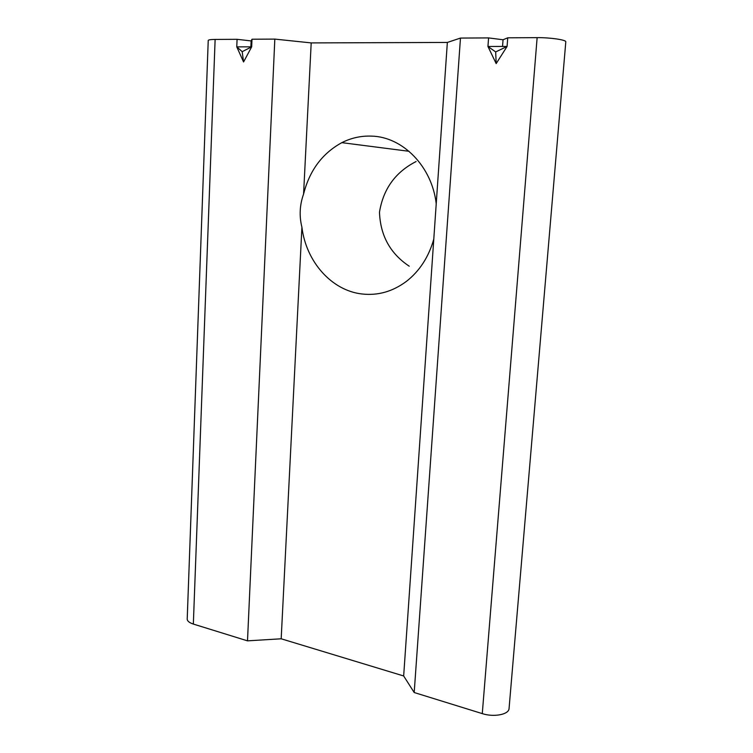 <?xml version="1.0" encoding="UTF-8"?>
<svg xmlns="http://www.w3.org/2000/svg" width="753" height="753" viewBox="0 0 753 753"><rect width="100%" height="100%" fill="white"/><g stroke="black" fill="none" stroke-linecap="round" stroke-linejoin="round"><path stroke-width="1.13" d="M416.117 161.518C395.438 172.079 383.23 188.984 379.484 212.224C380.35 235.623 390.27 253.61 409.237 266.204M509.094 708.055L509.037 708.808C508.482 714.635 493.676 717.374 482.278 713.618L414.197 692.525L403.664 675.968L433.784 239.162C428.739 256.895 419.694 270.911 406.629 281.208C392.868 291.515 378.025 295.778 362.08 293.99C331.602 290.649 306.094 261.63 301.915 227.237C299.129 216.026 299.685 204.967 303.581 194.048C309.568 170.46 322.322 153.33 341.834 142.656C351.209 137.921 361.082 135.738 371.455 136.114C402.751 136.745 432.043 166.526 436.222 203.79L447.348 42.441L311.196 42.912L274.826 39.1L252.001 39.222L251.126 40.926L237.073 39.307L215.123 39.429C210.303 39.485 207.997 39.89 208.223 40.643L187.233 618.486C186.923 620.754 188.956 622.618 193.342 624.068L215.123 39.429M237.073 39.307L236.771 46.865L251.671 46.837L242.193 51.675L236.771 46.865L243.567 61.972L251.671 46.837L252.001 39.222M403.664 675.968L281.18 638.789L247.502 640.85L193.342 624.068M247.502 640.85L274.826 39.1M488.584 37.914L487.944 46.47L507.08 46.441L495.681 51.929L487.944 46.47L496.171 63.591L507.08 46.441L507.748 37.81L503.051 39.758L488.584 37.914L460.469 38.074L447.348 42.441M414.197 692.525L460.469 38.074M565.785 41.999L565.804 41.754C565.917 39.805 550.048 37.509 537.134 37.65L507.748 37.81M281.18 638.789L301.915 227.237M436.222 203.79L433.784 239.162M303.581 194.048L311.196 42.912M502.543 46.451L503.051 39.758M250.881 46.837L251.126 40.926M495.681 51.929L496.171 63.591M242.193 51.675L243.567 61.972M482.278 713.618L537.134 37.65M409.039 151.297L341.834 142.656M509.037 708.808L565.804 41.754"/></g></svg>
